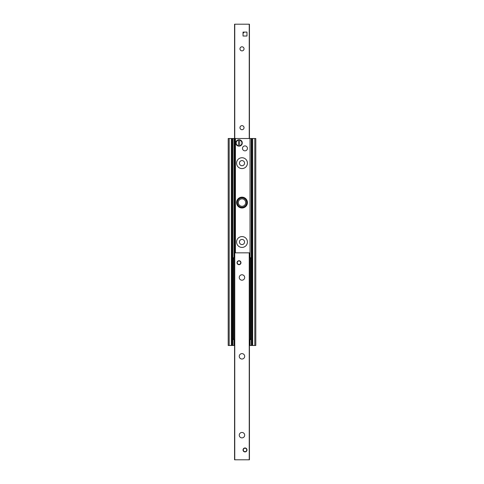 <?xml version="1.0" encoding="UTF-8"?>
<svg xmlns="http://www.w3.org/2000/svg" width="484" height="484" viewBox="0 0 484 484"><rect width="100%" height="100%" fill="white"/><g stroke="black" fill="none" stroke-linecap="round" stroke-linejoin="round"><path stroke-width="0.73" d="M247.421 242A5.421 5.421 0 0 1 239.29 246.695A5.421 5.421 0 0 1 239.29 237.305A5.421 5.421 0 0 1 247.421 242M247.421 202.578A5.421 5.421 0 0 1 239.29 207.273A5.421 5.421 0 0 1 239.29 197.883A5.421 5.421 0 0 1 247.421 202.578M247.421 163.156A5.421 5.421 0 0 1 239.29 167.851A5.421 5.421 0 0 1 239.29 158.462A5.421 5.421 0 0 1 247.421 163.156M231.975 138.521L228.2 138.521L228.2 345.479L234.558 345.479M249.441 345.479L255.8 345.479L255.8 138.521L232.114 138.521L232.114 345.479M252.025 345.479L251.886 138.521M243.035 34.061A1.972 1.972 0 0 1 244.995 32.083M244.039 48.836A2.039 2.039 0 0 1 240.984 50.602A2.039 2.039 0 0 1 240.984 47.075A2.039 2.039 0 0 1 244.039 48.836M244.039 127.679A2.039 2.039 0 0 1 240.984 129.446A2.039 2.039 0 0 1 240.984 125.913A2.039 2.039 0 0 1 244.039 127.679M249.405 138.521L249.405 24.2L249.441 138.521L249.441 24.2L234.558 24.2L234.595 138.521M244.674 435.164A2.71 2.71 0 0 1 240.608 437.512A2.71 2.71 0 0 1 240.608 432.817A2.71 2.71 0 0 1 244.674 435.164M244.674 356.321A2.71 2.71 0 0 1 240.608 358.668A2.71 2.71 0 0 1 240.608 353.973A2.71 2.71 0 0 1 244.674 356.321M244.674 277.477A2.71 2.71 0 0 1 240.608 279.825A2.71 2.71 0 0 1 240.608 275.13A2.71 2.71 0 0 1 244.674 277.477M237.021 262.697A1.972 1.972 0 0 1 238.993 260.725A1.972 1.972 0 0 1 240.965 262.697A1.972 1.972 0 0 1 238.993 264.669A1.972 1.972 0 0 1 237.021 262.697M243.035 449.945A1.972 1.972 0 0 1 245.007 447.972A1.972 1.972 0 0 1 246.979 449.945A1.972 1.972 0 0 1 245.007 451.917A1.972 1.972 0 0 1 243.035 449.945M234.558 252.842L234.558 459.8L249.441 459.8L249.441 252.842L234.558 252.842M250.428 339.568L251.214 339.568L251.214 338.776L250.428 338.776L250.428 339.568L249.441 339.568M249.441 257.766L250.428 257.766L250.428 258.559L251.214 258.559L251.214 257.766L250.428 257.766M233.572 257.766L232.786 257.766L232.786 258.559L233.572 258.559L233.572 257.766L234.558 257.766M234.558 339.568L233.572 339.568L233.572 338.776L232.786 338.776L232.786 339.568L233.572 339.568M233.572 258.559L233.572 338.776M250.428 338.776L250.428 258.559M251.214 338.776L251.214 258.559M232.786 258.559L232.786 338.776M247.421 148.376A2.462 2.462 0 0 1 243.724 150.512A2.462 2.462 0 0 1 243.724 146.241A2.462 2.462 0 0 1 247.421 148.376M246.925 449.945A1.924 1.924 0 0 0 244.045 448.281A1.924 1.924 0 0 0 244.045 451.608A1.924 1.924 0 0 0 246.925 449.945M246.731 449.945A1.724 1.724 0 0 1 244.142 451.439A1.724 1.724 0 0 1 244.142 448.45A1.724 1.724 0 0 1 246.731 449.945M240.917 262.697A1.924 1.924 0 0 0 238.031 261.033A1.924 1.924 0 0 0 238.031 264.361A1.924 1.924 0 0 0 240.917 262.697M240.717 262.697A1.724 1.724 0 0 1 238.134 264.191A1.724 1.724 0 0 1 238.134 261.203A1.724 1.724 0 0 1 240.717 262.697M246.967 32.077L246.985 36.016L243.041 36.034L243.028 32.095L246.967 32.077M239.634 139.87L239.634 139.87A3.14 3.14 0 0 0 238.455 139.87L238.455 139.949A3.061 3.061 0 0 0 238.455 145.962L238.455 139.949M239.634 146.041L239.634 146.041A3.14 3.14 0 0 1 238.455 146.041L238.455 145.962M239.634 140.148L239.634 145.763A2.868 2.868 0 0 0 239.634 140.148M238.455 146.041L238.455 145.763A2.868 2.868 0 0 1 238.455 140.148L238.455 139.87M239.423 163.156A2.577 2.577 0 0 0 243.289 165.389A2.577 2.577 0 0 0 243.289 160.93A2.577 2.577 0 0 0 239.423 163.156M239.423 242A2.577 2.577 0 0 0 243.289 244.232A2.577 2.577 0 0 0 243.289 239.768A2.577 2.577 0 0 0 239.423 242M246.683 202.578A4.683 4.683 0 0 0 239.659 198.525A4.683 4.683 0 0 0 239.659 206.632A4.683 4.683 0 0 0 246.683 202.578M229.186 138.521L229.186 345.479M231.328 138.521L231.328 345.479M232.774 138.521L232.774 345.479M233.984 138.521L233.984 257.766M233.984 339.568L233.984 345.479M234.758 24.2L234.758 459.8M234.867 138.521L234.867 252.842M235.339 138.521L235.339 252.842M235.43 138.521L235.43 252.842M250.016 138.521L250.016 257.766M250.016 339.568L250.016 345.479M251.226 138.521L251.226 345.479M252.672 138.521L252.672 345.479M254.814 138.521L254.814 345.479M249.242 138.521L249.242 24.2M249.242 252.842L249.242 459.8M250.228 339.568L250.228 257.766M233.772 257.766L233.772 339.568M239.634 145.962A3.061 3.061 0 0 0 239.634 139.949M242.23 142.955A3.182 3.182 0 0 1 237.45 145.714A3.182 3.182 0 0 1 237.45 140.197A3.182 3.182 0 0 1 242.23 142.955C242.399 138.448 234.903 139.15 235.914 143.554C236.416 147.257 242.43 146.688 242.23 142.955M245.703 202.578A3.703 3.703 0 0 1 240.149 205.791A3.703 3.703 0 0 1 240.149 199.372A3.703 3.703 0 0 1 245.703 202.578M234.558 138.521L234.558 24.2"/></g></svg>
